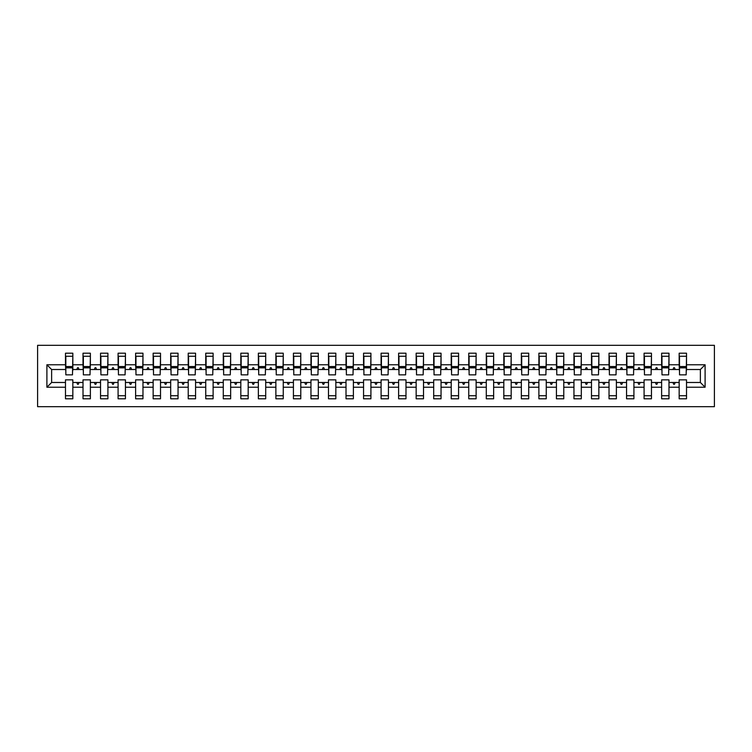 <?xml version="1.0" encoding="UTF-8"?>
<svg xmlns="http://www.w3.org/2000/svg" width="752" height="752" viewBox="0 0 752 752"><rect width="100%" height="100%" fill="white"/><g stroke="black" fill="none" stroke-linecap="round" stroke-linejoin="round"><path stroke-width="1.13" d="M37.6 406.682L714.4 406.682L714.4 345.318L37.6 345.318L37.6 406.682M705.103 387.224L700.375 382.486L700.375 369.514L705.103 364.776L705.103 387.224L686.52 387.224L686.52 379.854L679.159 379.854L679.159 382.486L668.989 382.486L668.989 379.854L661.619 379.854L661.619 382.486L651.458 382.486L651.458 379.854L644.088 379.854L644.088 382.486L633.917 382.486L633.917 379.854L626.557 379.854L626.557 382.486L616.386 382.486L616.386 379.854L609.026 379.854L609.026 382.486L598.855 382.486L598.855 379.854L591.486 379.854L591.486 382.486L581.315 382.486L581.315 379.854L573.955 379.854L573.955 382.486L563.784 382.486L563.784 379.854L556.424 379.854L556.424 382.486L546.253 382.486L546.253 379.854L538.883 379.854L538.883 382.486L528.722 382.486L528.722 379.854L521.352 379.854L521.352 382.486L511.181 382.486L511.181 379.854L503.821 379.854L503.821 382.486L493.65 382.486L493.65 379.854L486.29 379.854L486.29 382.486L476.119 382.486L476.119 379.854L468.75 379.854L468.75 382.486L458.579 382.486L458.579 379.854L451.219 379.854L451.219 382.486L441.048 382.486L441.048 379.854L433.688 379.854L433.688 382.486L423.517 382.486L423.517 379.854L416.157 379.854L416.157 382.486L405.986 382.486L405.986 379.854L398.616 379.854L398.616 382.486L388.446 382.486L388.446 379.854L381.085 379.854L381.085 382.486L370.915 382.486L370.915 379.854L363.554 379.854L363.554 382.486L353.384 382.486L353.384 379.854L346.014 379.854L346.014 382.486L335.843 382.486L335.843 379.854L328.483 379.854L328.483 382.486L318.312 382.486L318.312 379.854L310.952 379.854L310.952 382.486L300.781 382.486L300.781 379.854L293.421 379.854L293.421 382.486L283.25 382.486L283.25 379.854L275.881 379.854L275.881 382.486L265.71 382.486L265.71 379.854L258.35 379.854L258.35 382.486L248.179 382.486L248.179 379.854L240.819 379.854L240.819 382.486L230.648 382.486L230.648 379.854L223.278 379.854L223.278 382.486L213.117 382.486L213.117 379.854L205.747 379.854L205.747 382.486L195.576 382.486L195.576 379.854L188.216 379.854L188.216 382.486L178.045 382.486L178.045 379.854L170.685 379.854L170.685 382.486L160.514 382.486L160.514 379.854L153.145 379.854L153.145 382.486L142.974 382.486L142.974 379.854L135.614 379.854L135.614 382.486L125.443 382.486L125.443 379.854L118.083 379.854L118.083 382.486L107.912 382.486L107.912 379.854L100.542 379.854L100.542 382.486L90.381 382.486L90.381 379.854L83.011 379.854L83.011 382.486L72.841 382.486L72.841 398.795L65.48 398.795L65.48 382.486L51.625 382.486L46.897 387.224L46.897 364.776L51.625 369.514L51.625 382.486M686.52 387.224L686.52 398.795L679.159 398.795L679.159 382.486M700.375 369.514L686.52 369.514L686.52 353.205L679.159 353.205L679.159 364.776L668.989 364.776L668.641 372.146M679.507 372.146L679.159 364.776M679.159 387.224L668.989 387.224L668.989 398.795L661.619 398.795L661.619 382.486M668.989 364.776L668.989 353.205L661.619 353.205L661.619 364.776L651.458 364.776L651.1 372.146M661.976 372.146L661.619 364.776M661.619 387.224L651.458 387.224L651.458 398.795L644.088 398.795L644.088 382.486M651.458 364.776L651.458 353.205L644.088 353.205L644.088 364.776L633.917 364.776L633.569 372.146M644.445 372.146L644.088 364.776M644.088 387.224L633.917 387.224L633.917 398.795L626.557 398.795L626.557 382.486M633.917 364.776L633.917 353.205L626.557 353.205L626.557 364.776L616.386 364.776L616.038 372.146M626.905 372.146L626.557 364.776M626.557 387.224L616.386 387.224L616.386 398.795L609.026 398.795L609.026 382.486M616.386 364.776L616.386 353.205L609.026 353.205L609.026 364.776L598.855 364.776L598.498 372.146M609.374 372.146L609.026 364.776M609.026 387.224L598.855 387.224L598.855 398.795L591.486 398.795L591.486 382.486M598.855 364.776L598.855 353.205L591.486 353.205L591.486 364.776L581.315 364.776L580.967 372.146M591.843 372.146L591.486 364.776M591.486 387.224L581.315 387.224L581.315 398.795L573.955 398.795L573.955 382.486M581.315 364.776L581.315 353.205L573.955 353.205L573.955 364.776L563.784 364.776L563.436 372.146M574.302 372.146L573.955 364.776M573.955 387.224L563.784 387.224L563.784 398.795L556.424 398.795L556.424 382.486M563.784 364.776L563.784 353.205L556.424 353.205L556.424 364.776L546.253 364.776L545.905 372.146M556.771 372.146L556.424 364.776M556.424 387.224L546.253 387.224L546.253 398.795L538.883 398.795L538.883 382.486M546.253 364.776L546.253 353.205L538.883 353.205L538.883 364.776L528.722 364.776L528.365 372.146M539.24 372.146L538.883 364.776M538.883 387.224L528.722 387.224L528.722 398.795L521.352 398.795L521.352 382.486M528.722 364.776L528.722 353.205L521.352 353.205L521.352 364.776L511.181 364.776L510.834 372.146M521.709 372.146L521.352 364.776M521.352 387.224L511.181 387.224L511.181 398.795L503.821 398.795L503.821 382.486M511.181 364.776L511.181 353.205L503.821 353.205L503.821 364.776L493.65 364.776L493.303 372.146M504.169 372.146L503.821 364.776M503.821 387.224L493.65 387.224L493.65 398.795L486.29 398.795L486.29 382.486M493.65 364.776L493.65 353.205L486.29 353.205L486.29 364.776L476.119 364.776L475.762 372.146M486.638 372.146L486.29 364.776M486.29 387.224L476.119 387.224L476.119 398.795L468.75 398.795L468.75 382.486M476.119 364.776L476.119 353.205L468.75 353.205L468.75 364.776L458.579 364.776L458.231 372.146M469.107 372.146L468.75 364.776M468.75 387.224L458.579 387.224L458.579 398.795L451.219 398.795L451.219 382.486M458.579 364.776L458.579 353.205L451.219 353.205L451.219 364.776L441.048 364.776L440.7 372.146M451.567 372.146L451.219 364.776M451.219 387.224L441.048 387.224L441.048 398.795L433.688 398.795L433.688 382.486M441.048 364.776L441.048 353.205L433.688 353.205L433.688 364.776L423.517 364.776L423.169 372.146M434.036 372.146L433.688 364.776M433.688 387.224L423.517 387.224L423.517 398.795L416.157 398.795L416.157 382.486M423.517 364.776L423.517 353.205L416.157 353.205L416.157 364.776L405.986 364.776L405.629 372.146M416.505 372.146L416.157 364.776M416.157 387.224L405.986 387.224L405.986 398.795L398.616 398.795L398.616 382.486M405.986 364.776L405.986 353.205L398.616 353.205L398.616 364.776L388.446 364.776L388.098 372.146M398.974 372.146L398.616 364.776M398.616 387.224L388.446 387.224L388.446 398.795L381.085 398.795L381.085 382.486M388.446 364.776L388.446 353.205L381.085 353.205L381.085 364.776L370.915 364.776L370.567 372.146M381.433 372.146L381.085 364.776M381.085 387.224L370.915 387.224L370.915 398.795L363.554 398.795L363.554 382.486M370.915 364.776L370.915 353.205L363.554 353.205L363.554 364.776L353.384 364.776L353.026 372.146M363.902 372.146L363.554 364.776M363.554 387.224L353.384 387.224L353.384 398.795L346.014 398.795L346.014 382.486M353.384 364.776L353.384 353.205L346.014 353.205L346.014 364.776L335.843 364.776L335.495 372.146M346.371 372.146L346.014 364.776M346.014 387.224L335.843 387.224L335.843 398.795L328.483 398.795L328.483 382.486M335.843 364.776L335.843 353.205L328.483 353.205L328.483 364.776L318.312 364.776L317.964 372.146M328.831 372.146L328.483 364.776M328.483 387.224L318.312 387.224L318.312 398.795L310.952 398.795L310.952 382.486M318.312 364.776L318.312 353.205L310.952 353.205L310.952 364.776L300.781 364.776L300.433 372.146M311.3 372.146L310.952 364.776M310.952 387.224L300.781 387.224L300.781 398.795L293.421 398.795L293.421 382.486M300.781 364.776L300.781 353.205L293.421 353.205L293.421 364.776L283.25 364.776L282.893 372.146M293.769 372.146L293.421 364.776M293.421 387.224L283.25 387.224L283.25 398.795L275.881 398.795L275.881 382.486M283.25 364.776L283.25 353.205L275.881 353.205L275.881 364.776L265.71 364.776L265.362 372.146M276.238 372.146L275.881 364.776M275.881 387.224L265.71 387.224L265.71 398.795L258.35 398.795L258.35 382.486M265.71 364.776L265.71 353.205L258.35 353.205L258.35 364.776L248.179 364.776L247.831 372.146M258.697 372.146L258.35 364.776M258.35 387.224L248.179 387.224L248.179 398.795L240.819 398.795L240.819 382.486M248.179 364.776L248.179 353.205L240.819 353.205L240.819 364.776L230.648 364.776L230.291 372.146M241.166 372.146L240.819 364.776M240.819 387.224L230.648 387.224L230.648 398.795L223.278 398.795L223.278 382.486M230.648 364.776L230.648 353.205L223.278 353.205L223.278 364.776L213.117 364.776L212.76 372.146M223.635 372.146L223.278 364.776M223.278 387.224L213.117 387.224L213.117 398.795L205.747 398.795L205.747 382.486M213.117 364.776L213.117 353.205L205.747 353.205L205.747 364.776L195.576 364.776L195.229 372.146M206.095 372.146L205.747 364.776M205.747 387.224L195.576 387.224L195.576 398.795L188.216 398.795L188.216 382.486M195.576 364.776L195.576 353.205L188.216 353.205L188.216 364.776L178.045 364.776L177.698 372.146M188.564 372.146L188.216 364.776M188.216 387.224L178.045 387.224L178.045 398.795L170.685 398.795L170.685 382.486M178.045 364.776L178.045 353.205L170.685 353.205L170.685 364.776L160.514 364.776L160.157 372.146M171.033 372.146L170.685 364.776M170.685 387.224L160.514 387.224L160.514 398.795L153.145 398.795L153.145 382.486M160.514 364.776L160.514 353.205L153.145 353.205L153.145 364.776L142.974 364.776L142.626 372.146M153.502 372.146L153.145 364.776M153.145 387.224L142.974 387.224L142.974 398.795L135.614 398.795L135.614 382.486M142.974 364.776L142.974 353.205L135.614 353.205L135.614 364.776L125.443 364.776L125.095 372.146M135.962 372.146L135.614 364.776M135.614 387.224L125.443 387.224L125.443 398.795L118.083 398.795L118.083 382.486M125.443 364.776L125.443 353.205L118.083 353.205L118.083 364.776L107.912 364.776L107.555 372.146M118.431 372.146L118.083 364.776M118.083 387.224L107.912 387.224L107.912 398.795L100.542 398.795L100.542 382.486M107.912 364.776L107.912 353.205L100.542 353.205L100.542 364.776L90.381 364.776L90.024 372.146M100.9 372.146L100.542 364.776M100.542 387.224L90.381 387.224L90.381 398.795L83.011 398.795L83.011 382.486M90.381 364.776L90.381 353.205L83.011 353.205L83.011 364.776L72.841 364.776L72.841 353.205L65.48 353.205L65.48 364.776L46.897 364.776M83.359 372.146L83.011 364.776M72.841 382.486L72.841 379.854L65.48 379.854L65.48 382.486M65.828 372.146L65.48 364.776M686.52 369.514L686.172 372.146M668.989 387.224L668.989 382.486M651.458 387.224L651.458 382.486M633.917 387.224L633.917 382.486M616.386 387.224L616.386 382.486M598.855 387.224L598.855 382.486M581.315 387.224L581.315 382.486M563.784 387.224L563.784 382.486M546.253 387.224L546.253 382.486M528.722 387.224L528.722 382.486M511.181 387.224L511.181 382.486M493.65 387.224L493.65 382.486M476.119 387.224L476.119 382.486M458.579 387.224L458.579 382.486M441.048 387.224L441.048 382.486M423.517 387.224L423.517 382.486M405.986 387.224L405.986 382.486M388.446 387.224L388.446 382.486M370.915 387.224L370.915 382.486M353.384 387.224L353.384 382.486M335.843 387.224L335.843 382.486M318.312 387.224L318.312 382.486M300.781 387.224L300.781 382.486M283.25 387.224L283.25 382.486M265.71 387.224L265.71 382.486M248.179 387.224L248.179 382.486M230.648 387.224L230.648 382.486M213.117 387.224L213.117 382.486M195.576 387.224L195.576 382.486M178.045 387.224L178.045 382.486M160.514 387.224L160.514 382.486M142.974 387.224L142.974 382.486M125.443 387.224L125.443 382.486M107.912 387.224L107.912 382.486M90.381 387.224L90.381 382.486M705.103 364.776L686.52 364.776M83.011 387.224L72.841 387.224M65.48 387.224L46.897 387.224M672.993 369.514L675.146 369.514L674.506 367.756L673.632 367.756L672.993 369.514L668.989 369.514M679.159 369.514L675.146 369.514M672.993 382.486L673.632 384.244L674.506 384.244L675.146 382.486M655.462 369.514L657.615 369.514L656.975 367.756L656.101 367.756L655.462 369.514L651.458 369.514M661.619 369.514L657.615 369.514M655.462 382.486L656.101 384.244L656.975 384.244L657.615 382.486M637.931 369.514L640.084 369.514L639.444 367.756L638.57 367.756L637.931 369.514L633.917 369.514M644.088 369.514L640.084 369.514M637.931 382.486L638.57 384.244L639.444 384.244L640.084 382.486M620.391 369.514L622.553 369.514L621.913 367.756L621.03 367.756L620.391 369.514L616.386 369.514M626.557 369.514L622.553 369.514M620.391 382.486L621.03 384.244L621.913 384.244L622.553 382.486M602.86 369.514L605.012 369.514L604.373 367.756L603.499 367.756L602.86 369.514L598.855 369.514M609.026 369.514L605.012 369.514M602.86 382.486L603.499 384.244L604.373 384.244L605.012 382.486M585.329 369.514L587.481 369.514L586.842 367.756L585.968 367.756L585.329 369.514L581.315 369.514M591.486 369.514L587.481 369.514M585.329 382.486L585.968 384.244L586.842 384.244L587.481 382.486M567.798 369.514L569.95 369.514L569.311 367.756L568.437 367.756L567.798 369.514L563.784 369.514M573.955 369.514L569.95 369.514M567.798 382.486L568.437 384.244L569.311 384.244L569.95 382.486M550.257 369.514L552.41 369.514L551.771 367.756L550.896 367.756L550.257 369.514L546.253 369.514M556.424 369.514L552.41 369.514M550.257 382.486L550.896 384.244L551.771 384.244L552.41 382.486M532.726 369.514L534.879 369.514L534.24 367.756L533.365 367.756L532.726 369.514L528.722 369.514M538.883 369.514L534.879 369.514M532.726 382.486L533.365 384.244L534.24 384.244L534.879 382.486M515.195 369.514L517.348 369.514L516.709 367.756L515.834 367.756L515.195 369.514L511.181 369.514M521.352 369.514L517.348 369.514M515.195 382.486L515.834 384.244L516.709 384.244L517.348 382.486M497.655 369.514L499.817 369.514L499.178 367.756L498.294 367.756L497.655 369.514L493.65 369.514M503.821 369.514L499.817 369.514M497.655 382.486L498.294 384.244L499.178 384.244L499.817 382.486M480.124 369.514L482.276 369.514L481.637 367.756L480.763 367.756L480.124 369.514L476.119 369.514M486.29 369.514L482.276 369.514M480.124 382.486L480.763 384.244L481.637 384.244L482.276 382.486M462.593 369.514L464.745 369.514L464.106 367.756L463.232 367.756L462.593 369.514L458.579 369.514M468.75 369.514L464.745 369.514M462.593 382.486L463.232 384.244L464.106 384.244L464.745 382.486M445.062 369.514L447.214 369.514L446.575 367.756L445.701 367.756L445.062 369.514L441.048 369.514M451.219 369.514L447.214 369.514M445.062 382.486L445.701 384.244L446.575 384.244L447.214 382.486M427.521 369.514L429.674 369.514L429.035 367.756L428.161 367.756L427.521 369.514L423.517 369.514M433.688 369.514L429.674 369.514M427.521 382.486L428.161 384.244L429.035 384.244L429.674 382.486M409.99 369.514L412.143 369.514L411.504 367.756L410.63 367.756L409.99 369.514L405.986 369.514M416.157 369.514L412.143 369.514M409.99 382.486L410.63 384.244L411.504 384.244L412.143 382.486M392.459 369.514L394.612 369.514L393.973 367.756L393.099 367.756L392.459 369.514L388.446 369.514M398.616 369.514L394.612 369.514M392.459 382.486L393.099 384.244L393.973 384.244L394.612 382.486M374.919 369.514L377.081 369.514L376.442 367.756L375.558 367.756L374.919 369.514L370.915 369.514M381.085 369.514L377.081 369.514M374.919 382.486L375.558 384.244L376.442 384.244L377.081 382.486M357.388 369.514L359.541 369.514L358.901 367.756L358.027 367.756L357.388 369.514L353.384 369.514M363.554 369.514L359.541 369.514M357.388 382.486L358.027 384.244L358.901 384.244L359.541 382.486M339.857 369.514L342.01 369.514L341.37 367.756L340.496 367.756L339.857 369.514L335.843 369.514M346.014 369.514L342.01 369.514M339.857 382.486L340.496 384.244L341.37 384.244L342.01 382.486M322.326 369.514L324.479 369.514L323.839 367.756L322.965 367.756L322.326 369.514L318.312 369.514M328.483 369.514L324.479 369.514M322.326 382.486L322.965 384.244L323.839 384.244L324.479 382.486M304.786 369.514L306.938 369.514L306.299 367.756L305.425 367.756L304.786 369.514L300.781 369.514M310.952 369.514L306.938 369.514M304.786 382.486L305.425 384.244L306.299 384.244L306.938 382.486M287.255 369.514L289.407 369.514L288.768 367.756L287.894 367.756L287.255 369.514L283.25 369.514M293.421 369.514L289.407 369.514M287.255 382.486L287.894 384.244L288.768 384.244L289.407 382.486M269.724 369.514L271.876 369.514L271.237 367.756L270.363 367.756L269.724 369.514L265.71 369.514M275.881 369.514L271.876 369.514M269.724 382.486L270.363 384.244L271.237 384.244L271.876 382.486M252.183 369.514L254.345 369.514L253.706 367.756L252.822 367.756L252.183 369.514L248.179 369.514M258.35 369.514L254.345 369.514M252.183 382.486L252.822 384.244L253.706 384.244L254.345 382.486M234.652 369.514L236.805 369.514L236.166 367.756L235.291 367.756L234.652 369.514L230.648 369.514M240.819 369.514L236.805 369.514M234.652 382.486L235.291 384.244L236.166 384.244L236.805 382.486M217.121 369.514L219.274 369.514L218.635 367.756L217.76 367.756L217.121 369.514L213.117 369.514M223.278 369.514L219.274 369.514M217.121 382.486L217.76 384.244L218.635 384.244L219.274 382.486M199.59 369.514L201.743 369.514L201.104 367.756L200.229 367.756L199.59 369.514L195.576 369.514M205.747 369.514L201.743 369.514M199.59 382.486L200.229 384.244L201.104 384.244L201.743 382.486M182.05 369.514L184.202 369.514L183.563 367.756L182.689 367.756L182.05 369.514L178.045 369.514M188.216 369.514L184.202 369.514M182.05 382.486L182.689 384.244L183.563 384.244L184.202 382.486M164.519 369.514L166.671 369.514L166.032 367.756L165.158 367.756L164.519 369.514L160.514 369.514M170.685 369.514L166.671 369.514M164.519 382.486L165.158 384.244L166.032 384.244L166.671 382.486M146.988 369.514L149.14 369.514L148.501 367.756L147.627 367.756L146.988 369.514L142.974 369.514M153.145 369.514L149.14 369.514M146.988 382.486L147.627 384.244L148.501 384.244L149.14 382.486M129.447 369.514L131.609 369.514L130.97 367.756L130.087 367.756L129.447 369.514L125.443 369.514M135.614 369.514L131.609 369.514M129.447 382.486L130.087 384.244L130.97 384.244L131.609 382.486M111.916 369.514L114.069 369.514L113.43 367.756L112.556 367.756L111.916 369.514L107.912 369.514M118.083 369.514L114.069 369.514M111.916 382.486L112.556 384.244L113.43 384.244L114.069 382.486M94.385 369.514L96.538 369.514L95.899 367.756L95.025 367.756L94.385 369.514L90.381 369.514M100.542 369.514L96.538 369.514M94.385 382.486L95.025 384.244L95.899 384.244L96.538 382.486M76.854 369.514L79.007 369.514L78.368 367.756L77.494 367.756L76.854 369.514L72.841 369.514L72.841 364.776M83.011 369.514L79.007 369.514M76.854 382.486L77.494 384.244L78.368 384.244L79.007 382.486M72.841 369.514L72.493 372.146M65.48 369.514L51.625 369.514M700.375 382.486L686.52 382.486M65.828 367.85L65.828 356.279L72.841 356.279L72.493 374.863L65.828 374.863L65.828 367.85L72.493 367.85M65.48 395.721L72.841 395.721M83.359 367.85L83.359 356.279L90.381 356.279L90.024 374.863L83.359 374.863L83.359 367.85L90.024 367.85M83.011 395.721L90.381 395.721M100.9 367.85L100.9 356.279L107.912 356.279L107.555 374.863L100.9 374.863L100.9 367.85L107.555 367.85M100.542 395.721L107.912 395.721M118.431 367.85L118.431 356.279L125.443 356.279L125.095 374.863L118.431 374.863L118.431 367.85L125.095 367.85M118.083 395.721L125.443 395.721M135.962 367.85L135.962 356.279L142.974 356.279L142.626 374.863L135.962 374.863L135.962 367.85L142.626 367.85M135.614 395.721L142.974 395.721M153.502 367.85L153.502 356.279L160.514 356.279L160.157 374.863L153.502 374.863L153.502 367.85L160.157 367.85M153.145 395.721L160.514 395.721M171.033 367.85L171.033 356.279L178.045 356.279L177.698 374.863L171.033 374.863L171.033 367.85L177.698 367.85M170.685 395.721L178.045 395.721M188.564 367.85L188.564 356.279L195.576 356.279L195.229 374.863L188.564 374.863L188.564 367.85L195.229 367.85M188.216 395.721L195.576 395.721M206.095 367.85L206.095 356.279L213.117 356.279L212.76 374.863L206.095 374.863L206.095 367.85L212.76 367.85M205.747 395.721L213.117 395.721M223.635 367.85L223.635 356.279L230.648 356.279L230.291 374.863L223.635 374.863L223.635 367.85L230.291 367.85M223.278 395.721L230.648 395.721M241.166 367.85L241.166 356.279L248.179 356.279L247.831 374.863L241.166 374.863L241.166 367.85L247.831 367.85M240.819 395.721L248.179 395.721M258.697 367.85L258.697 356.279L265.71 356.279L265.362 374.863L258.697 374.863L258.697 367.85L265.362 367.85M258.35 395.721L265.71 395.721M276.238 367.85L276.238 356.279L283.25 356.279L282.893 374.863L276.238 374.863L276.238 367.85L282.893 367.85M275.881 395.721L283.25 395.721M293.769 367.85L293.769 356.279L300.781 356.279L300.433 374.863L293.769 374.863L293.769 367.85L300.433 367.85M293.421 395.721L300.781 395.721M311.3 367.85L311.3 356.279L318.312 356.279L317.964 374.863L311.3 374.863L311.3 367.85L317.964 367.85M310.952 395.721L318.312 395.721M328.831 367.85L328.831 356.279L335.843 356.279L335.495 374.863L328.831 374.863L328.831 367.85L335.495 367.85M328.483 395.721L335.843 395.721M346.371 367.85L346.371 356.279L353.384 356.279L353.026 374.863L346.371 374.863L346.371 367.85L353.026 367.85M346.014 395.721L353.384 395.721M363.902 367.85L363.902 356.279L370.915 356.279L370.567 374.863L363.902 374.863L363.902 367.85L370.567 367.85M363.554 395.721L370.915 395.721M381.433 367.85L381.433 356.279L388.446 356.279L388.098 374.863L381.433 374.863L381.433 367.85L388.098 367.85M381.085 395.721L388.446 395.721M398.974 367.85L398.974 356.279L405.986 356.279L405.629 374.863L398.974 374.863L398.974 367.85L405.629 367.85M398.616 395.721L405.986 395.721M416.505 367.85L416.505 356.279L423.517 356.279L423.169 374.863L416.505 374.863L416.505 367.85L423.169 367.85M416.157 395.721L423.517 395.721M434.036 367.85L434.036 356.279L441.048 356.279L440.7 374.863L434.036 374.863L434.036 367.85L440.7 367.85M433.688 395.721L441.048 395.721M451.567 367.85L451.567 356.279L458.579 356.279L458.231 374.863L451.567 374.863L451.567 367.85L458.231 367.85M451.219 395.721L458.579 395.721M469.107 367.85L469.107 356.279L476.119 356.279L475.762 374.863L469.107 374.863L469.107 367.85L475.762 367.85M468.75 395.721L476.119 395.721M486.638 367.85L486.638 356.279L493.65 356.279L493.303 374.863L486.638 374.863L486.638 367.85L493.303 367.85M486.29 395.721L493.65 395.721M504.169 367.85L504.169 356.279L511.181 356.279L510.834 374.863L504.169 374.863L504.169 367.85L510.834 367.85M503.821 395.721L511.181 395.721M521.709 367.85L521.709 356.279L528.722 356.279L528.365 374.863L521.709 374.863L521.709 367.85L528.365 367.85M521.352 395.721L528.722 395.721M539.24 367.85L539.24 356.279L546.253 356.279L545.905 374.863L539.24 374.863L539.24 367.85L545.905 367.85M538.883 395.721L546.253 395.721M556.771 367.85L556.771 356.279L563.784 356.279L563.436 374.863L556.771 374.863L556.771 367.85L563.436 367.85M556.424 395.721L563.784 395.721M574.302 367.85L574.302 356.279L581.315 356.279L580.967 374.863L574.302 374.863L574.302 367.85L580.967 367.85M573.955 395.721L581.315 395.721M591.843 367.85L591.843 356.279L598.855 356.279L598.498 374.863L591.843 374.863L591.843 367.85L598.498 367.85M591.486 395.721L598.855 395.721M609.374 367.85L609.374 356.279L616.386 356.279L616.038 374.863L609.374 374.863L609.374 367.85L616.038 367.85M609.026 395.721L616.386 395.721M626.905 367.85L626.905 356.279L633.917 356.279L633.569 374.863L626.905 374.863L626.905 367.85L633.569 367.85M626.557 395.721L633.917 395.721M644.445 367.85L644.445 356.279L651.458 356.279L651.1 374.863L644.445 374.863L644.445 367.85L651.1 367.85M644.088 395.721L651.458 395.721M661.976 367.85L661.976 356.279L668.989 356.279L668.641 374.863L661.976 374.863L661.976 367.85L668.641 367.85M661.619 395.721L668.989 395.721M679.507 367.85L679.507 356.279L686.52 356.279L686.172 374.863L679.507 374.863L679.507 367.85L686.172 367.85M679.159 395.721L686.52 395.721M65.828 366.797L72.493 366.797M83.359 366.797L90.024 366.797M100.9 366.797L107.555 366.797M118.431 366.797L125.095 366.797M135.962 366.797L142.626 366.797M153.502 366.797L160.157 366.797M171.033 366.797L177.698 366.797M188.564 366.797L195.229 366.797M206.095 366.797L212.76 366.797M223.635 366.797L230.291 366.797M241.166 366.797L247.831 366.797M258.697 366.797L265.362 366.797M276.238 366.797L282.893 366.797M293.769 366.797L300.433 366.797M311.3 366.797L317.964 366.797M328.831 366.797L335.495 366.797M346.371 366.797L353.026 366.797M363.902 366.797L370.567 366.797M381.433 366.797L388.098 366.797M398.974 366.797L405.629 366.797M416.505 366.797L423.169 366.797M434.036 366.797L440.7 366.797M451.567 366.797L458.231 366.797M469.107 366.797L475.762 366.797M486.638 366.797L493.303 366.797M504.169 366.797L510.834 366.797M521.709 366.797L528.365 366.797M539.24 366.797L545.905 366.797M556.771 366.797L563.436 366.797M574.302 366.797L580.967 366.797M591.843 366.797L598.498 366.797M609.374 366.797L616.038 366.797M626.905 366.797L633.569 366.797M644.445 366.797L651.1 366.797M661.976 366.797L668.641 366.797M679.507 366.797L686.172 366.797M65.828 366.534L72.493 366.534M83.359 366.534L90.024 366.534M100.9 366.534L107.555 366.534M118.431 366.534L125.095 366.534M135.962 366.534L142.626 366.534M153.502 366.534L160.157 366.534M171.033 366.534L177.698 366.534M188.564 366.534L195.229 366.534M206.095 366.534L212.76 366.534M223.635 366.534L230.291 366.534M241.166 366.534L247.831 366.534M258.697 366.534L265.362 366.534M276.238 366.534L282.893 366.534M293.769 366.534L300.433 366.534M311.3 366.534L317.964 366.534M328.831 366.534L335.495 366.534M346.371 366.534L353.026 366.534M363.902 366.534L370.567 366.534M381.433 366.534L388.098 366.534M398.974 366.534L405.629 366.534M416.505 366.534L423.169 366.534M434.036 366.534L440.7 366.534M451.567 366.534L458.231 366.534M469.107 366.534L475.762 366.534M486.638 366.534L493.303 366.534M504.169 366.534L510.834 366.534M521.709 366.534L528.365 366.534M539.24 366.534L545.905 366.534M556.771 366.534L563.436 366.534M574.302 366.534L580.967 366.534M591.843 366.534L598.498 366.534M609.374 366.534L616.038 366.534M626.905 366.534L633.569 366.534M644.445 366.534L651.1 366.534M661.976 366.534L668.641 366.534M679.507 366.534L686.172 366.534"/></g></svg>
